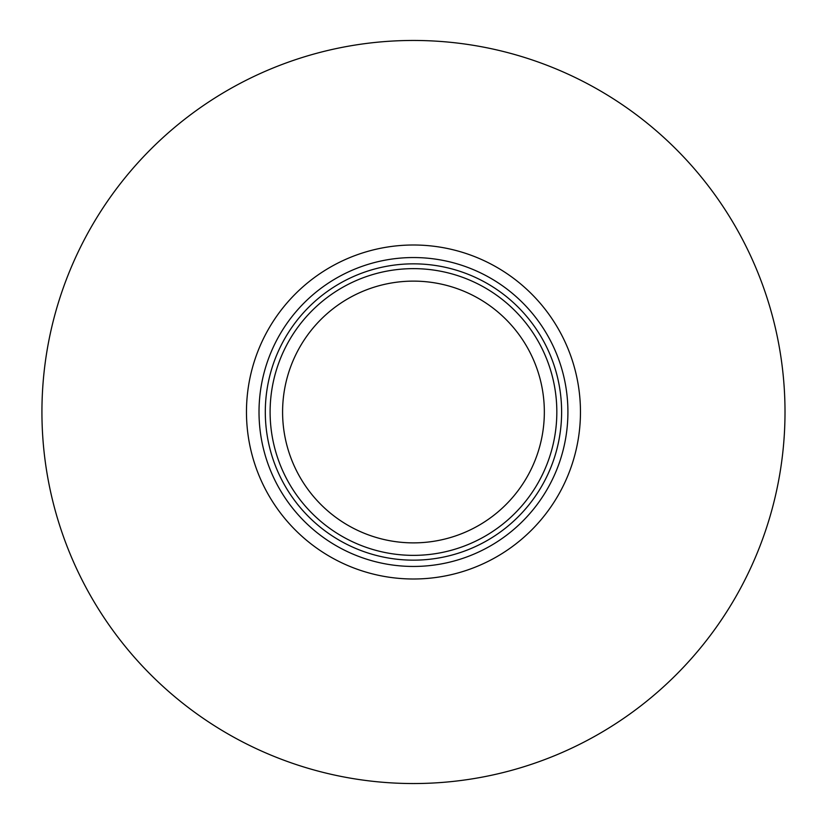 <?xml version="1.0" encoding="UTF-8"?>
<svg xmlns="http://www.w3.org/2000/svg" width="824" height="824" viewBox="0 0 824 824"><rect width="100%" height="100%" fill="white"/><g stroke="black" fill="none" stroke-linecap="round" stroke-linejoin="round"><path stroke-width="1.24" d="M41.931 412A371.531 371.531 0 0 1 599.233 90.238A371.531 371.531 0 0 1 599.233 733.762A371.531 371.531 0 0 1 41.931 412M265.307 412A148.155 148.155 0 0 1 487.54 283.693A148.155 148.155 0 0 1 487.54 540.307A148.155 148.155 0 0 1 265.307 412M282.591 412A130.872 130.872 0 0 1 478.899 298.659A130.872 130.872 0 0 1 478.899 525.341A130.872 130.872 0 0 1 282.591 412M246.469 412A166.994 166.994 0 0 1 496.965 267.378A166.994 166.994 0 0 1 496.965 556.622A166.994 166.994 0 0 1 246.469 412M259.014 412A154.448 154.448 0 0 1 490.692 278.244A154.448 154.448 0 0 1 490.692 545.756A154.448 154.448 0 0 1 259.014 412M270.107 412A143.355 143.355 0 0 1 485.14 287.844A143.355 143.355 0 0 1 485.14 536.156A143.355 143.355 0 0 1 270.107 412"/></g></svg>
